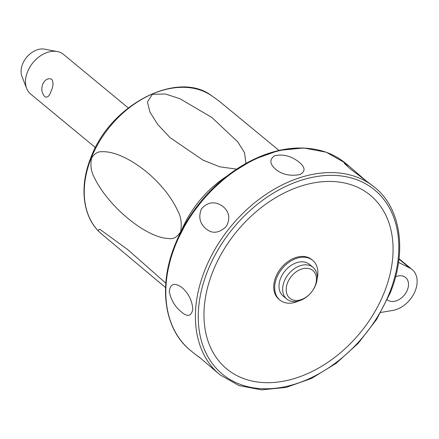 <?xml version="1.0" encoding="UTF-8"?>
<svg xmlns="http://www.w3.org/2000/svg" width="439" height="439" viewBox="0 0 439 439"><rect width="100%" height="100%" fill="white"/><g stroke="black" fill="none" stroke-linecap="round" stroke-linejoin="round"><path stroke-width="0.66" d="M128.259 107.928L63.496 54.392A25.747 18.251 129.6 0 0 57.213 51.517A25.747 18.251 129.6 0 0 27.514 71.826A25.747 18.251 129.6 0 0 26.68 88.458A25.747 18.251 129.6 0 0 30.686 94.083L95.455 147.619M42.632 84.321C45.036 79.486 48.087 77.807 51.78 79.283C53.607 82.373 53.36 86.362 51.034 91.263C49.426 96.196 47.357 97.996 44.827 96.668C41.837 93.436 41.107 89.32 42.632 84.321M57.213 51.517L44.482 49.141A18.998 13.466 129.6 0 0 22.565 64.127A18.998 13.466 129.6 0 0 21.95 76.402L26.68 88.458M180.605 231.891C177.131 237.142 173.257 239.359 168.988 238.536C161.091 238.388 151.493 234.695 140.206 227.462C127.008 218.732 115.495 208.086 105.662 195.536C100.932 189.423 97.255 183.606 94.643 178.086C91.208 172.286 90.16 165.673 91.504 158.249C94.385 153.601 97.842 151.433 101.886 151.746C108.702 151.351 116.966 153.639 126.69 158.605C141.506 166.485 154.539 177.46 165.783 191.53C170.93 198.137 174.859 204.47 177.57 210.533C181.044 216.559 182.059 223.676 180.605 231.891M165.558 287.572L100.465 233.038L97.913 230.453L99.697 229.196L127.782 249.643L165.81 283.171M236.61 169.136L219.84 166.825L203.043 160.147L170.134 137.681L157.925 124.725L150.001 112.258L147.411 102.013L152.355 94.336L165.404 93.995L179.93 98.726L211.905 117.515L237.746 141.846L244.556 152.723L245.955 163.423M278.99 150.418L219.05 101.03L212.136 96.092A88.431 62.684 -50.4 0 0 91.23 158.002A88.431 62.684 -50.4 0 0 99.615 232.22L100.465 233.038M374.829 187.464A121.532 86.143 129.6 0 0 340.582 173.169A121.532 86.143 129.6 0 0 204.997 269.733A121.532 86.143 129.6 0 0 219.972 374.807L238.942 385.585L261.501 389.859L286.233 387.396L311.624 378.369L336.137 363.355L358.262 343.271L376.646 319.367L390.15 293.109C407.172 251.662 401.043 208.448 374.829 187.464L349.746 168.45L344.044 163.045L349.071 166.172L365.078 179.952M275.681 169.317C269.711 164.076 269.299 159.576 274.452 155.823C282.617 153.864 290.645 155.818 298.525 161.678C305.401 167.166 305.835 171.468 299.826 174.59C290.19 176.324 282.14 174.563 275.681 169.317M205.869 228.681C199.75 223.44 198.269 216.855 201.424 208.931C207.658 201.891 214.704 200.963 222.568 206.149C229.323 211.697 230.563 218.468 226.288 226.458C219.023 233.35 212.213 234.086 205.869 228.681M181.197 311.767C174.941 306.641 170.98 299.941 169.306 291.672C170.123 283.819 174.217 282.337 181.587 287.227C188.276 292.901 192.013 300.172 192.809 309.04C191.42 316.426 187.552 317.337 181.197 311.767M200.793 358.405L194.219 353.521L199.597 357.417L219.972 374.807M380.811 312.453L392.779 310.433A24.716 17.522 129.6 0 0 414.416 292.72A24.716 17.522 129.6 0 0 412.144 269.573A24.716 17.522 129.6 0 0 409.746 268.015L398.541 262.423M395.588 276.757A14.421 10.218 -50.4 0 1 401.52 275.813A14.421 10.218 -50.4 0 1 405.587 277.508A14.421 10.218 -50.4 0 1 406.037 292.648A14.421 10.218 -50.4 0 1 391.275 301.434A14.421 10.218 -50.4 0 1 387.286 299.799M258.494 382.139A112.653 79.849 129.6 0 0 384.174 292.626A112.653 79.849 129.6 0 0 338.551 181.982A112.653 79.849 129.6 0 0 212.866 271.494A112.653 79.849 129.6 0 0 258.494 382.139M298.619 301.017A25.747 18.251 -50.4 0 1 279.879 300.056L278.93 299.272A25.747 18.251 -50.4 0 1 275.758 277.014A25.747 18.251 -50.4 0 1 311.739 259.581L312.683 260.365A25.747 18.251 -50.4 0 1 317.156 278.589M279.879 300.056A25.747 18.251 -50.4 0 1 276.702 277.794A25.747 18.251 -50.4 0 1 312.683 260.365M286.799 299.096L283.16 296.089A20.6 14.602 -50.4 0 1 280.62 278.277A20.6 14.602 -50.4 0 1 309.402 264.333L313.045 267.34A20.6 14.602 -50.4 0 1 315.581 285.152A20.6 14.602 -50.4 0 1 286.799 299.096A20.6 14.602 -50.4 0 1 284.258 281.284A20.6 14.602 -50.4 0 1 313.045 267.34M315.026 286.063A18.021 12.775 -50.4 0 1 294.915 300.386A18.021 12.775 -50.4 0 1 287.616 282.683A18.021 12.775 -50.4 0 1 307.723 268.361A18.021 12.775 -50.4 0 1 315.026 286.063M226.76 176.237A88.431 62.684 129.6 0 0 181.082 231.501M345.241 163.006L326.27 152.229L303.711 147.954L278.974 150.418L253.577 159.45L229.07 174.47L206.945 194.548L188.567 218.452L175.062 244.71C158.045 286.151 164.175 329.365 190.389 350.349A121.532 86.143 -50.4 0 1 175.408 245.28A121.532 86.143 -50.4 0 1 310.999 148.711A121.532 86.143 -50.4 0 1 345.241 163.006L349.071 166.172M389.36 293.268A119.468 84.683 -50.4 0 1 256.069 388.197A119.468 84.683 -50.4 0 1 207.68 270.852A119.468 84.683 -50.4 0 1 340.971 175.924A119.468 84.683 -50.4 0 1 389.36 293.268M309.989 148.596A120.928 85.715 129.6 0 0 175.073 244.682M409.746 268.015L398.974 259.109M212.136 96.092C178.382 69.417 110.348 104.241 90.939 157.48C79.174 186.224 82.565 216.246 99.615 232.22M194.219 353.521L190.389 350.349M399.018 258.719L412.144 269.573"/></g></svg>
